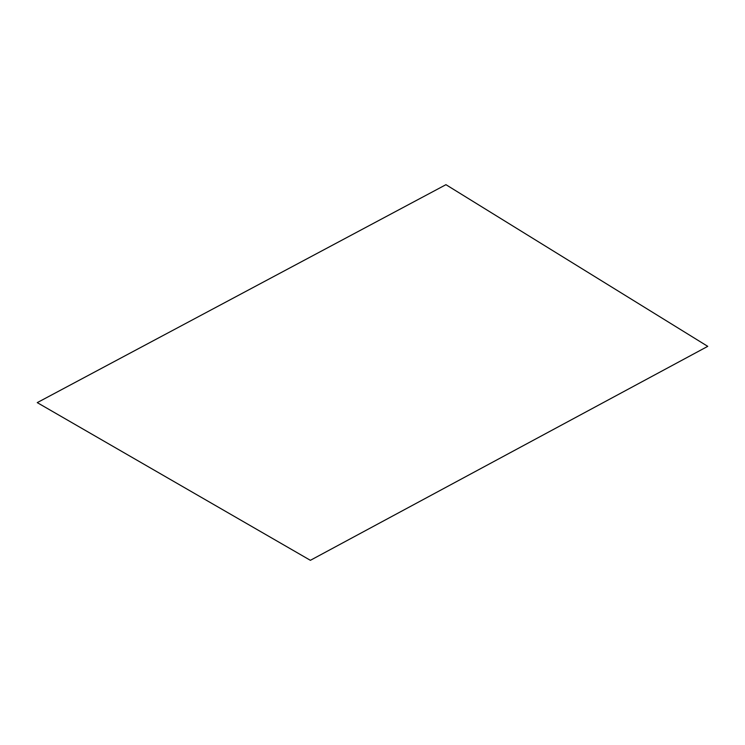 <?xml version="1.0" encoding="UTF-8"?>
<svg xmlns="http://www.w3.org/2000/svg" width="745" height="745" viewBox="0 0 745 745"><rect width="100%" height="100%" fill="white"/><g stroke="black" fill="none" stroke-linecap="round" stroke-linejoin="round"><path stroke-width="1.12" d="M707.75 346.351L445.948 184.685L37.25 402.626L310.376 560.314L707.75 346.351"/></g></svg>
